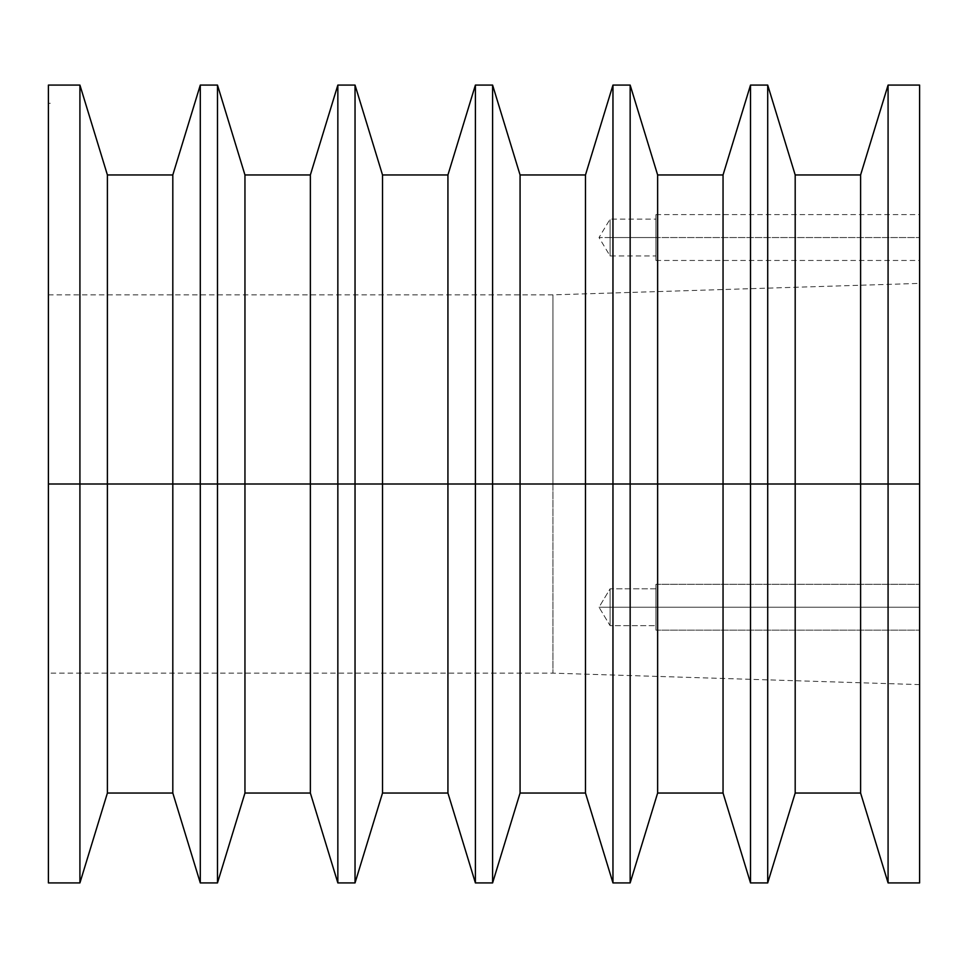 <?xml version="1.0" encoding="UTF-8"?>
<svg xmlns="http://www.w3.org/2000/svg" width="968" height="968" viewBox="0 0 968 968"><rect width="100%" height="100%" fill="white"/><g stroke="black" fill="none" stroke-linecap="round" stroke-linejoin="round"><path stroke-width="0.73" stroke-dasharray="4.84 3.63" d="M599.023 607.226L610.094 607.226C610.094 631.003 610.094 631.003 610.094 607.226C610.094 631.003 610.094 631.003 610.094 607.226L610.094 625.667L610.094 607.226L655.953 607.226L610.094 607.226C610.094 631.003 610.094 631.003 610.094 607.226C610.094 631.003 610.094 631.003 610.094 607.226L610.094 625.667L610.094 607.226L655.953 607.226L655.953 630.156L655.953 607.226L919.6 607.226L610.094 607.226L655.953 607.226L655.953 630.156L655.953 607.226L919.6 607.226L919.6 630.156L919.6 607.226L655.953 607.226L919.6 607.226L919.6 630.156L919.6 584.297L919.6 630.156L919.6 584.297L919.6 607.226L655.953 607.226L655.953 584.297L655.953 630.156L655.953 584.297L655.953 625.667L655.953 588.798L655.953 607.226L610.094 607.226L610.094 588.798L610.094 607.226L599.023 607.226L610.094 607.226C610.094 583.45 610.094 583.45 610.094 607.226C610.094 583.45 610.094 583.45 610.094 607.226L655.953 607.226L655.953 588.798L655.953 607.226L919.6 607.226L919.6 584.297L919.6 607.226L655.953 607.226L655.953 584.297L655.953 630.156L655.953 584.297L655.953 625.667L655.953 588.798L655.953 607.226L610.094 607.226L610.094 588.798L610.094 607.226L599.023 607.226L610.094 625.667L655.953 625.667L610.094 625.667L599.023 607.226L610.094 588.798L655.953 588.798L655.953 607.226L655.953 588.798L610.094 588.798L599.023 607.226M655.953 219.107L655.953 237.547L655.953 219.107L610.094 219.107L599.023 237.547L610.094 237.547C610.094 261.324 610.094 261.324 610.094 237.547C610.094 261.324 610.094 261.324 610.094 237.547L610.094 255.976L610.094 237.547L655.953 237.547L610.094 237.547L655.953 237.547L655.953 260.465L655.953 237.547L919.6 237.547L655.953 237.547L919.6 237.547L919.6 260.465L919.6 214.618L919.6 237.547L655.953 237.547L655.953 214.618L655.953 260.465L655.953 214.618L655.953 255.976L655.953 219.107L655.953 237.547L610.094 237.547L610.094 219.107L610.094 237.547L599.023 237.547L610.094 255.976L655.953 255.976M552.958 484L552.958 673.147L552.958 484L48.4 484L552.958 484L552.958 673.147L552.958 484L919.6 484L888.08 484L888.08 85.087L888.08 484L860.6 484L860.6 174.954L860.6 484L795.188 484L795.188 174.954L795.188 484L767.709 484L767.709 85.087L767.709 484L723.048 484L723.048 174.954L723.048 484L657.635 484L657.635 174.954L657.635 484L630.156 484L630.156 85.087L630.156 484L585.483 484L585.483 174.954L585.483 484L520.07 484L520.07 174.954L520.07 484L492.603 484L492.603 85.087L492.603 484L447.93 484L447.93 174.954L447.93 484L382.517 484L382.517 174.954L382.517 484L355.038 484L355.038 85.087L355.038 484L310.365 484L310.365 174.954L310.365 484L244.952 484L244.952 174.954L244.952 484L217.485 484L217.485 85.087L217.485 484L172.812 484L172.812 174.954L172.812 484L107.4 484L107.4 174.954L107.4 484L48.4 484L48.4 673.147L48.4 85.087L48.4 673.147L48.4 294.853L48.4 484L79.92 484L79.92 85.087L79.92 484L107.4 484L107.4 793.046L107.4 484L172.812 484L172.812 793.046L172.812 484L200.291 484L200.291 85.087L200.291 484L217.485 484L217.485 882.913L217.485 484L244.952 484L244.952 793.046L244.952 484L310.365 484L310.365 793.046L310.365 484L337.844 484L337.844 85.087L337.844 484L355.038 484L355.038 882.913L355.038 484L382.517 484L382.517 793.046L382.517 484L447.93 484L447.93 793.046L447.93 484L475.397 484L475.397 85.087L475.397 484L492.603 484L492.603 882.913L492.603 484L520.07 484L520.07 793.046L520.07 484L585.483 484L585.483 793.046L585.483 484L612.962 484L612.962 85.087L612.962 484L630.156 484L630.156 882.913L630.156 484L657.635 484L657.635 793.046L657.635 484L723.048 484L723.048 793.046L723.048 484L750.515 484L750.515 85.087L750.515 484L767.709 484L767.709 882.913L767.709 484L795.188 484L795.188 793.046L795.188 484L860.6 484L860.6 793.046L860.6 484L888.08 484L888.08 882.913L888.08 484L919.6 484L552.958 484L919.6 484L919.6 684.606L919.6 484L552.958 484L552.958 294.853L552.958 484L48.4 484L552.958 484L552.958 294.853L552.958 484M919.6 85.087L919.6 882.913L919.6 85.087M48.4 882.913L48.4 294.853L48.4 882.913M48.4 103.419L50.239 103.237L48.4 103.419M200.291 882.913L200.291 484L200.291 882.913M337.844 882.913L337.844 484L337.844 882.913M475.397 882.913L475.397 484L475.397 882.913M612.962 882.913L612.962 484L612.962 882.913M750.515 882.913L750.515 484L750.515 882.913M79.92 882.913L79.92 484L79.92 882.913M919.6 237.547L919.6 214.618L919.6 237.547M610.094 237.547C610.094 213.759 610.094 213.759 610.094 237.547C610.094 213.759 610.094 213.759 610.094 237.547M919.6 607.226L919.6 584.297L919.6 607.226M610.094 607.226C610.094 583.45 610.094 583.45 610.094 607.226C610.094 583.45 610.094 583.45 610.094 607.226M655.953 630.156L919.6 630.156L655.953 630.156M655.953 260.465L919.6 260.465M919.6 684.606L552.958 673.147L48.4 673.147M48.4 294.853L552.958 294.853L919.6 283.394M655.953 214.618L919.6 214.618M655.953 584.297L919.6 584.297L655.953 584.297M48.4 103.322L50.239 103.322"/><path stroke-width="1.45" d="M48.4 882.913L48.4 85.087L48.4 484L79.92 484L79.92 85.087L79.92 484L200.291 484L200.291 85.087L200.291 484L337.844 484L337.844 85.087L337.844 484L475.397 484L475.397 85.087L475.397 484L612.962 484L612.962 85.087L612.962 484L750.515 484L750.515 85.087L750.515 484L919.6 484L919.6 85.087L919.6 484L888.08 484L888.08 85.087L888.08 484L860.6 484L860.6 174.954L860.6 484L795.188 484L795.188 174.954L795.188 484L767.709 484L767.709 85.087L767.709 484L750.515 484L750.515 882.913L750.515 484L723.048 484L723.048 174.954L723.048 484L657.635 484L657.635 174.954L657.635 484L630.156 484L630.156 85.087L630.156 484L612.962 484L612.962 882.913L612.962 484L585.483 484L585.483 174.954L585.483 484L520.07 484L520.07 174.954L520.07 484L492.603 484L492.603 85.087L492.603 484L475.397 484L475.397 882.913L475.397 484L447.93 484L447.93 174.954L447.93 484L382.517 484L382.517 174.954L382.517 484L355.038 484L355.038 85.087L355.038 484L337.844 484L337.844 882.913L337.844 484L310.365 484L310.365 174.954L310.365 484L244.952 484L244.952 174.954L244.952 484L217.485 484L217.485 85.087L217.485 484L200.291 484L200.291 882.913L200.291 484L172.812 484L172.812 174.954L172.812 484L107.4 484L107.4 174.954L107.4 484L79.92 484L79.92 882.913L79.92 484L48.4 484L48.4 882.913L79.92 882.913L107.4 793.046L107.4 484L107.4 793.046L172.812 793.046L172.812 484L172.812 793.046L200.291 882.913L217.485 882.913L217.485 484L217.485 882.913L244.952 793.046L244.952 484L244.952 793.046L310.365 793.046L310.365 484L310.365 793.046L337.844 882.913L355.038 882.913L355.038 484L355.038 882.913L382.517 793.046L382.517 484L382.517 793.046L447.93 793.046L447.93 484L447.93 793.046L475.397 882.913L492.603 882.913L492.603 484L492.603 882.913L520.07 793.046L520.07 484L520.07 793.046L585.483 793.046L585.483 484L585.483 793.046L612.962 882.913L630.156 882.913L630.156 484L630.156 882.913L657.635 793.046L657.635 484L657.635 793.046L723.048 793.046L723.048 484L723.048 793.046L750.515 882.913L767.709 882.913L767.709 484L767.709 882.913L795.188 793.046L795.188 484L795.188 793.046L860.6 793.046L860.6 484L860.6 793.046L888.08 882.913L888.08 484L888.08 882.913L919.6 882.913L919.6 484L919.6 882.913M48.4 85.087L79.92 85.087L107.4 174.954L172.812 174.954L200.291 85.087L217.485 85.087L244.952 174.954L310.365 174.954L337.844 85.087L355.038 85.087L382.517 174.954L447.93 174.954L475.397 85.087L492.603 85.087L520.07 174.954L585.483 174.954L612.962 85.087L630.156 85.087L657.635 174.954L723.048 174.954L750.515 85.087L767.709 85.087L795.188 174.954L860.6 174.954L888.08 85.087L919.6 85.087"/></g></svg>
